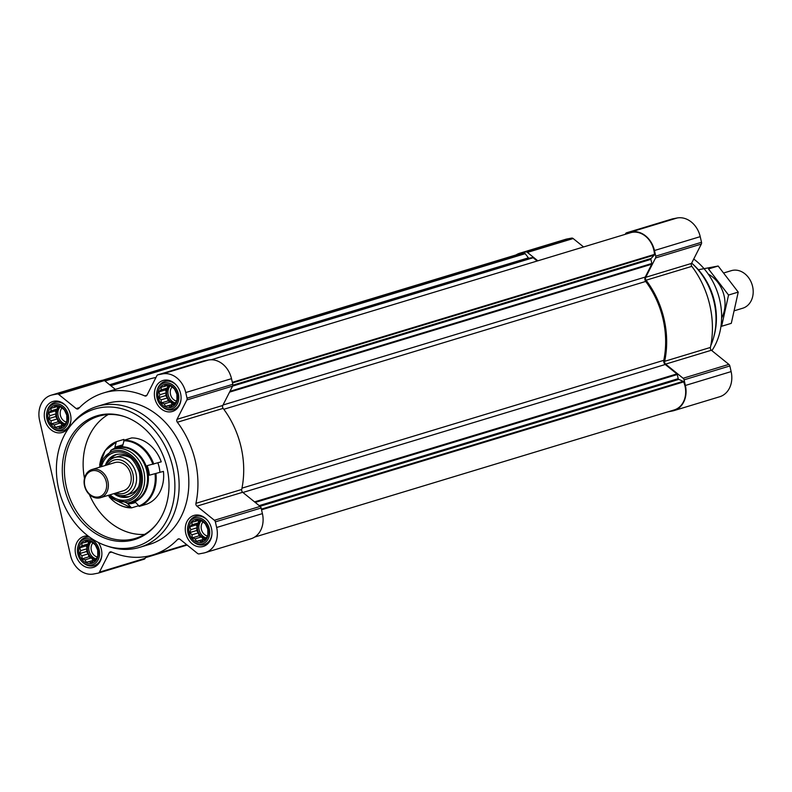 <?xml version="1.0" encoding="UTF-8"?>
<svg xmlns="http://www.w3.org/2000/svg" width="792" height="792" viewBox="0 0 792 792"><rect width="100%" height="100%" fill="white"/><g stroke="black" fill="none" stroke-linecap="round" stroke-linejoin="round"><path stroke-width="1.19" d="M195.97 519.344A11.9 9.603 -106.9 0 0 191.773 538.283A11.9 9.603 -106.9 0 0 208.138 535.154A11.9 9.603 -106.9 0 0 195.97 519.344M194.921 521.601L196.287 519.839L199.099 520.799L201.119 520.463L205.346 523.868L207.811 529.155L207.87 534.897L205.504 539.57L203.475 539.906L201.336 541.906L199.297 540.708L196.495 541.283L195.089 538.837L192.278 537.867L191.981 534.798L189.813 532.59L190.813 529.68L189.753 526.838L191.882 524.848L192.119 522.176L198.396 520.542M165.063 384.397A11.9 9.603 -106.9 0 0 160.865 403.336A11.9 9.603 -106.9 0 0 177.23 400.207A11.9 9.603 -106.9 0 0 165.063 384.397M164.013 386.654L165.38 384.892L168.191 385.853L170.221 385.516L174.438 388.922L176.903 394.208L176.963 399.95L174.596 404.623L172.567 404.959L170.429 406.959L168.389 405.761L165.587 406.336L164.182 403.89L161.37 402.92L161.083 399.851L158.905 397.643L159.905 394.733L158.845 391.892L160.984 389.902L161.212 387.229L167.488 385.595M54.975 405.385A11.9 9.603 -106.9 0 0 50.767 424.324A11.9 9.603 -106.9 0 0 67.132 421.195A11.9 9.603 -106.9 0 0 54.975 405.385M53.915 407.642L55.282 405.88L58.093 406.84L60.123 406.504L64.34 409.909L66.805 415.196L66.865 420.938L64.499 425.611L62.469 425.947L60.341 427.947L58.291 426.749L55.499 427.324L54.084 424.878L51.282 423.908L50.985 420.839L48.807 418.631L49.807 415.721L48.748 412.88L50.886 410.89L51.124 408.217L57.39 406.583M85.882 540.332A11.9 9.603 -106.9 0 0 81.675 559.271A11.9 9.603 -106.9 0 0 98.04 556.142A11.9 9.603 -106.9 0 0 85.882 540.332M84.823 542.589L86.189 540.827L89.001 541.787L91.031 541.451L95.248 544.856L97.713 550.143L97.772 555.885L95.406 560.558L93.377 560.894L91.238 562.894L89.199 561.696L86.407 562.271L84.991 559.825L82.19 558.865L81.893 555.786L79.715 553.578L80.715 550.668L79.655 547.826L81.794 545.837L82.031 543.163L88.298 541.53M516.047 254.935A22.691 18.315 73.1 0 1 519.76 253.222A22.691 18.315 73.1 0 1 521.284 252.846L525.868 251.975A2.455 1.98 73.1 0 1 527.413 252.41L537.817 260.815M519.76 253.222L565.518 239.352A22.691 18.315 73.1 0 1 567.042 238.976L571.636 238.105A2.455 1.98 73.1 0 1 573.17 238.54L583.575 246.956M625.244 234.323L625.561 233.699A2.455 1.98 73.1 0 1 626.779 232.739L631.372 231.858A22.691 18.315 73.1 0 1 654.459 250.52L655.746 256.143A2.455 1.98 73.1 0 1 655.568 257.945L645.737 277.289A2.455 1.98 73.1 0 0 646.074 280.21A84.645 68.3 73.1 0 1 664.656 361.31A2.455 1.98 73.1 0 0 665.626 364.112L683.12 378.259A2.455 1.98 73.1 0 1 684.08 379.833L685.367 385.466A22.691 18.315 73.1 0 1 673.923 410.622A22.691 18.315 73.1 0 1 672.398 410.989L667.933 411.84M672.22 218.968A2.455 1.98 73.1 0 1 672.547 218.869L677.14 217.988A22.691 18.315 73.1 0 1 700.217 236.65L701.514 242.283A2.455 1.98 73.1 0 1 701.326 244.075L691.505 263.419L645.737 277.289M673.923 410.622L719.69 396.752A22.691 18.315 73.1 0 0 731.125 371.596L729.838 365.963A2.455 1.98 73.1 0 0 728.878 364.389L711.384 350.252A2.455 1.98 73.1 0 1 710.414 347.45A84.645 68.3 73.1 0 0 691.842 266.35A2.455 1.98 73.1 0 1 691.505 263.419M211.315 359.756L630.561 232.719A21.463 17.325 73.1 0 1 654.459 254.41A0.98 0.792 73.1 0 1 654.232 255.113L651.093 258.469A0.98 0.792 73.1 0 0 650.895 259.37L651.836 263.479A0.98 0.792 73.1 0 1 651.767 264.201L645.232 277.071A3.683 2.97 73.1 0 0 645.718 281.437A83.417 67.31 73.1 0 1 663.785 360.32A3.683 2.97 73.1 0 0 665.25 364.498L676.893 373.903A0.98 0.792 73.1 0 1 677.269 374.537L678.209 378.645A0.98 0.792 73.1 0 0 678.793 379.398L683.14 381.338A0.98 0.792 73.1 0 1 683.654 381.892A21.463 17.325 73.1 0 1 674.19 409.949L254.687 537.065M102.792 380.16L519.493 253.895A21.463 17.325 73.1 0 1 524.571 253.321A0.98 0.792 73.1 0 1 525.185 253.678L528.393 257.845A0.98 0.792 73.1 0 0 529.175 258.192L532.531 257.558A0.98 0.792 73.1 0 1 533.145 257.737L537.194 261.004M54.014 401.207A16.196 13.068 -106.9 0 0 52.925 401.475A16.196 13.068 -106.9 0 0 45.114 420.76A16.196 13.068 -106.9 0 0 62.321 432.462A16.196 13.068 -106.9 0 0 70.32 413.84A16.196 13.068 -106.9 0 0 54.014 401.207M164.112 380.219A16.196 13.068 -106.9 0 0 163.023 380.487A16.196 13.068 -106.9 0 0 155.212 399.772A16.196 13.068 -106.9 0 0 172.418 411.474A16.196 13.068 -106.9 0 0 180.418 392.852A16.196 13.068 -106.9 0 0 164.112 380.219M195.02 515.166A16.196 13.068 -106.9 0 0 193.931 515.434A16.196 13.068 -106.9 0 0 186.12 534.719A16.196 13.068 -106.9 0 0 203.326 546.421A16.196 13.068 -106.9 0 0 211.325 527.799A16.196 13.068 -106.9 0 0 195.02 515.166M88.12 536.026A16.196 13.068 -106.9 0 0 84.922 536.154A16.196 13.068 -106.9 0 0 83.833 536.422A16.196 13.068 -106.9 0 0 76.022 555.707A16.196 13.068 -106.9 0 0 93.228 567.409A16.196 13.068 -106.9 0 0 98.228 542.401M97.069 406.445L106.781 403.504A73.606 59.39 73.1 0 1 111.712 402.296A73.606 59.39 73.1 0 1 185.823 459.746A73.606 59.39 73.1 0 1 149.47 544.391L139.758 547.331A73.606 59.39 -106.9 0 0 176.121 462.686A73.606 59.39 -106.9 0 0 102.01 405.237A73.606 59.39 -106.9 0 0 97.069 406.445A73.606 59.39 -106.9 0 0 71.636 424.344L69.993 426.452A71.815 57.955 -106.9 0 0 60.182 494.535A71.815 57.955 -106.9 0 0 106.128 545.718A71.815 57.955 -106.9 0 0 174.794 482.199A71.815 57.955 -106.9 0 0 99.634 407.811A71.815 57.955 -106.9 0 0 69.993 426.452M76.19 408.573A2.455 1.98 73.1 0 0 78.616 408.523A84.645 68.3 73.1 0 1 103.584 392.941A84.645 68.3 73.1 0 1 144.778 395.911A2.455 1.98 73.1 0 0 147.025 395.069L156.846 375.725A2.455 1.98 73.1 0 1 158.063 374.764L162.657 373.883A22.691 18.315 73.1 0 1 185.744 392.545L187.031 398.168A2.455 1.98 73.1 0 1 186.853 399.97L177.022 419.315A2.455 1.98 73.1 0 0 177.358 422.245A84.645 68.3 73.1 0 1 195.931 503.336A2.455 1.98 73.1 0 0 196.911 506.147L214.404 520.285A2.455 1.98 73.1 0 1 215.365 521.859L216.652 527.492A22.691 18.315 73.1 0 1 205.207 552.648A22.691 18.315 73.1 0 1 203.683 553.024L199.099 553.895A2.455 1.98 73.1 0 1 197.555 553.459L180.061 539.322A2.455 1.98 73.1 0 0 177.636 539.372A84.645 68.3 73.1 0 1 152.668 554.954A84.645 68.3 73.1 0 1 111.474 551.984A2.455 1.98 73.1 0 0 109.227 552.826L99.406 572.171A2.455 1.98 73.1 0 1 98.188 573.131L93.595 574.012A22.691 18.315 73.1 0 1 70.508 555.35L39.6 420.403A22.691 18.315 73.1 0 1 51.044 395.248A22.691 18.315 73.1 0 1 52.569 394.871L57.153 394A2.455 1.98 73.1 0 1 58.697 394.436L76.19 408.573L79.556 407.553M51.044 395.248L96.802 381.378A22.691 18.315 73.1 0 1 98.327 381.011L102.92 380.13A2.455 1.98 73.1 0 1 104.455 380.566L115.355 389.377M146.075 556.519L145.164 558.301A2.455 1.98 73.1 0 1 143.946 559.261L98.505 573.032M196.911 506.147L242.669 492.277L260.162 506.415A2.455 1.98 73.1 0 1 261.122 507.999L262.409 513.622A22.691 18.315 73.1 0 1 250.965 538.778L205.207 552.648M242.669 492.277A2.455 1.98 73.1 0 1 241.699 489.476A84.645 68.3 73.1 0 0 223.126 408.375A2.455 1.98 73.1 0 1 222.79 405.445L232.61 386.1L650.895 259.37M203.504 360.994A2.455 1.98 73.1 0 1 203.831 360.895L208.425 360.023A22.691 18.315 73.1 0 1 231.502 378.675L232.798 384.308A2.455 1.98 73.1 0 1 232.61 386.1L186.853 399.97M103.584 392.941L149.341 379.071A84.645 68.3 73.1 0 1 155.945 377.507M711.889 350.648A61.331 49.5 -106.9 0 0 693.723 259.043M710.78 345.658A63.786 51.47 -106.9 0 0 713.632 337.491L714.107 335.778A61.331 49.5 -106.9 0 0 692.238 263.627L691.654 263.112M713.632 337.491A63.786 51.47 -106.9 0 0 691.654 263.122M106.128 545.718L108.672 546.569A73.606 59.39 -106.9 0 0 139.758 547.331M101.227 414.76A64.687 52.193 -106.9 0 0 70.914 505.86A64.687 52.193 -106.9 0 0 156.757 523.908A64.687 52.193 -106.9 0 0 165.597 462.587A64.687 52.193 -106.9 0 0 124.215 416.493A64.687 52.193 -106.9 0 0 101.227 414.76M108.227 414.533A63.786 51.47 -106.9 0 0 84.477 478.338M89.377 494.525A63.786 51.47 -106.9 0 0 144.55 534.412M124.849 416.711A63.786 51.47 -106.9 0 0 102.811 415.206A63.786 51.47 -106.9 0 0 98.535 416.265A63.786 51.47 -106.9 0 0 67.766 492.238A63.786 51.47 -106.9 0 0 135.531 538.352A63.786 51.47 -106.9 0 0 157.172 523.373M89.585 537.115A14.721 11.88 -106.9 0 0 86.496 537.204A14.721 11.88 -106.9 0 0 85.506 537.451A14.721 11.88 -106.9 0 0 78.19 545.599L77.943 546.49A13.444 10.85 -106.9 0 0 82.734 562.3A13.444 10.85 -106.9 0 0 99.515 555.291A13.444 10.85 -106.9 0 0 85.536 538.827A13.444 10.85 -106.9 0 0 77.943 546.49M82.734 562.3L83.437 562.914A14.721 11.88 -106.9 0 0 94.05 565.627A14.721 11.88 -106.9 0 0 101.871 554.529M67.27 407.385A14.721 11.88 -106.9 0 0 55.588 402.257A14.721 11.88 -106.9 0 0 54.608 402.504A14.721 11.88 -106.9 0 0 47.282 410.652L47.035 411.543A13.444 10.85 -106.9 0 0 51.827 427.353A13.444 10.85 -106.9 0 0 68.607 420.344A13.444 10.85 -106.9 0 0 54.628 403.88A13.444 10.85 -106.9 0 0 47.035 411.543M51.827 427.353L52.529 427.967A14.721 11.88 -106.9 0 0 63.142 430.68A14.721 11.88 -106.9 0 0 70.973 419.582M177.368 386.397A14.721 11.88 -106.9 0 0 165.686 381.269A14.721 11.88 -106.9 0 0 164.696 381.516A14.721 11.88 -106.9 0 0 157.38 389.664L157.133 390.555A13.444 10.85 -106.9 0 0 161.924 406.365A13.444 10.85 -106.9 0 0 178.705 399.356A13.444 10.85 -106.9 0 0 164.726 382.892A13.444 10.85 -106.9 0 0 157.133 390.555M161.924 406.365L162.627 406.979A14.721 11.88 -106.9 0 0 173.24 409.692A14.721 11.88 -106.9 0 0 181.061 398.594M208.276 521.344A14.721 11.88 -106.9 0 0 196.594 516.216A14.721 11.88 -106.9 0 0 195.604 516.463A14.721 11.88 -106.9 0 0 188.278 524.611L188.041 525.502A13.444 10.85 -106.9 0 0 192.832 541.312A13.444 10.85 -106.9 0 0 209.613 534.303A13.444 10.85 -106.9 0 0 195.624 517.839A13.444 10.85 -106.9 0 0 188.041 525.502M192.832 541.312L193.525 541.926A14.721 11.88 -106.9 0 0 204.148 544.639A14.721 11.88 -106.9 0 0 211.969 533.541M95.515 560.251L93.377 560.894M95.684 559.815L89.199 561.696M95.565 559.766L86.407 562.271M93.149 560.221L91.357 557.895L84.991 559.825M91.357 557.895L88.932 556.816L82.19 558.865M88.932 556.816L88.258 553.856L81.893 555.786M88.258 553.856L86.467 551.529L79.715 553.578M86.467 551.529L87.08 548.737L80.715 550.668M87.08 548.737L86.407 545.787L79.655 547.826M86.407 545.787L88.159 543.906L81.794 545.837M88.159 543.906L88.654 541.669M95.812 559.449A9.811 7.92 73.1 0 1 87.862 552.044A9.811 7.92 73.1 0 1 90.486 541.54M92.723 543.144A8.158 6.583 -106.9 0 0 91.516 551.083A8.158 6.583 -106.9 0 0 97 556.915M91.258 541.659A9.811 7.92 -106.9 0 0 89.199 551.42A9.811 7.92 -106.9 0 0 96.03 558.825M64.617 425.304L62.469 425.947M64.776 424.868L58.291 426.749M64.657 424.819L55.499 427.324M62.241 425.274L60.449 422.948L54.084 424.878M60.449 422.948L58.024 421.869L51.282 423.908M58.024 421.869L57.351 418.909L50.985 420.839M57.351 418.909L55.559 416.582L48.807 418.631M55.559 416.582L56.173 413.79L49.807 415.721M56.173 413.79L55.499 410.84L48.748 412.88M55.499 410.84L57.252 408.959L50.886 410.89M57.252 408.959L57.747 406.712M64.904 424.502A9.811 7.92 73.1 0 1 56.965 417.097A9.811 7.92 73.1 0 1 59.578 406.593M61.816 408.197A8.158 6.583 -106.9 0 0 60.608 416.137A8.158 6.583 -106.9 0 0 66.092 421.968M60.35 406.712A9.811 7.92 -106.9 0 0 58.291 416.473A9.811 7.92 -106.9 0 0 65.122 423.878M174.705 404.316L172.567 404.959M174.864 403.88L168.389 405.761M174.755 403.831L165.587 406.336M172.339 404.286L170.547 401.96L164.182 403.89M170.547 401.96L168.122 400.881L161.37 402.92M168.122 400.881L167.449 397.921L161.083 399.851M167.449 397.921L165.657 395.594L158.905 397.643M165.657 395.594L166.27 392.802L159.905 394.733M166.27 392.802L165.597 389.852L158.845 391.892M165.597 389.852L167.35 387.971L160.984 389.902M167.35 387.971L167.845 385.724M174.992 403.514A9.811 7.92 73.1 0 1 167.053 396.109A9.811 7.92 73.1 0 1 169.676 385.595M171.913 387.209A8.158 6.583 -106.9 0 0 170.696 395.149A8.158 6.583 -106.9 0 0 176.18 400.98M170.438 385.724A9.811 7.92 -106.9 0 0 168.379 395.485A9.811 7.92 -106.9 0 0 175.21 402.89M205.613 539.263L203.475 539.906M205.772 538.827L199.297 540.708M205.663 538.778L196.495 541.283M203.247 539.233L201.455 536.907L195.089 538.837M201.455 536.907L199.03 535.828L192.278 537.867M199.03 535.828L198.356 532.867L191.981 534.798M198.356 532.867L196.565 530.541L189.813 532.59M196.565 530.541L197.178 527.749L190.813 529.68M197.178 527.749L196.505 524.799L189.753 526.838M196.505 524.799L198.248 522.918L191.882 524.848M198.248 522.918L198.752 520.671M205.9 538.461A9.811 7.92 73.1 0 1 197.96 531.056A9.811 7.92 73.1 0 1 200.584 520.552M202.821 522.156A8.158 6.583 -106.9 0 0 201.604 530.096A8.158 6.583 -106.9 0 0 207.088 535.927M201.346 520.671A9.811 7.92 -106.9 0 0 199.287 530.432A9.811 7.92 -106.9 0 0 206.118 537.837M734.728 310.642L742.708 308.227A19.632 15.84 -106.9 0 0 752.4 285.665A19.632 15.84 -106.9 0 0 732.64 270.339A19.632 15.84 -106.9 0 0 731.323 270.666L724.076 272.854M698.376 269.735L718.166 266.023L738.233 292.109L731.293 323.344L721.621 326.274L728.551 295.04L708.493 268.953L718.166 266.023M738.233 292.109L728.551 295.04M721.611 318.057A29.314 23.661 -106.9 0 0 708.325 274.19M124.047 440.253L123.859 439.412L116.374 441.679L114.84 447.312A29.443 23.76 73.1 0 1 116.671 446.658A29.443 23.76 73.1 0 1 122.631 445.827L124.176 440.194L131.65 437.927A34.343 27.72 73.1 0 1 161.241 461.835L147.163 465.656A29.443 23.76 73.1 0 1 148.589 470.379A29.443 23.76 73.1 0 1 149.351 475.21L163.429 471.388A34.343 27.72 73.1 0 1 146.817 504.118L139.333 506.385L135.571 502.346A29.443 23.76 73.1 0 1 133.739 503.009A29.443 23.76 73.1 0 1 127.779 503.831L131.541 507.87L138.432 505.781M109.633 497.366A33.907 27.364 73.1 0 0 130.908 507.593L131.541 507.87M99.624 465.171L105.158 450.549L115.949 442.273A33.907 27.364 73.1 0 0 99.742 464.736M129.848 496.435A22.077 17.82 73.1 0 1 120.75 495.535M110.009 460.083A22.077 17.82 73.1 0 1 117.077 454.281M138.867 486.219A19.632 15.84 73.1 0 1 130.353 493.782L126.076 495.079A19.632 15.84 -106.9 0 0 135.779 472.507A19.632 15.84 -106.9 0 0 116.008 457.182A19.632 15.84 -106.9 0 0 114.691 457.509A19.632 15.84 -106.9 0 0 106.088 465.241M114.691 457.509L118.968 456.212A19.632 15.84 73.1 0 1 130.254 457.776M157.865 462.865A29.443 23.76 73.1 0 1 159.133 467.181A29.443 23.76 73.1 0 1 159.905 472.062M149.351 475.21L163.429 471.388M114.632 493.416A19.632 15.84 -106.9 0 0 126.076 495.079M116.256 492.921A17.375 14.018 -106.9 0 0 133.432 478.091A17.375 14.018 -106.9 0 0 115.236 459.766A17.375 14.018 -106.9 0 0 107.722 464.746M100.495 497.703L123.384 490.763A14.721 11.88 -106.9 0 0 130.65 473.834A14.721 11.88 -106.9 0 0 115.83 462.35A14.721 11.88 -106.9 0 0 114.84 462.587L91.961 469.527A14.721 11.88 -106.9 0 0 84.863 487.06A14.721 11.88 -106.9 0 0 100.495 497.703A14.721 11.88 -106.9 0 0 107.771 480.774A14.721 11.88 -106.9 0 0 92.951 469.28A14.721 11.88 -106.9 0 0 91.961 469.527M92.525 470.686A13.494 10.89 -106.9 0 0 87.764 492.159A13.494 10.89 -106.9 0 0 106.326 488.624A13.494 10.89 -106.9 0 0 92.525 470.686M571.636 238.105L525.868 251.975M567.042 238.976L521.284 252.846M573.17 238.54L527.413 252.41M672.547 218.869L626.779 232.739M677.14 217.988L631.372 231.858M700.217 236.65L654.459 250.52M701.514 242.283L655.746 256.143M701.326 244.075L655.568 257.945M691.842 266.35L646.074 280.21M710.414 347.45L664.656 361.31M711.384 350.252L665.626 364.112M728.878 364.389L683.12 378.259M729.838 365.963L684.08 379.833M731.125 371.596L685.367 385.466M232.343 382.318L654.459 254.41M232.472 382.912L654.232 255.113M232.858 385.199L651.093 258.469M229.967 391.317L651.836 263.479M229.541 392.139L651.767 264.201M223.007 405.009L645.232 277.071M223.799 409.286L645.718 281.437M241.976 488.139L663.785 360.32M242.916 492.476L665.25 364.498M254.559 501.88L676.893 373.903M255.232 502.425L677.269 374.537M259.182 505.623L678.209 378.645M260.014 506.296L678.793 379.398M261.38 509.127L683.14 381.338M261.538 509.801L683.654 381.892M145.847 556.964L150.272 555.618M145.589 557.469L187.001 544.926M104.495 380.606L524.571 253.321M104.989 381.002L525.185 253.678M109.623 384.744L528.393 257.845M110.147 385.169L529.175 258.192M110.484 385.447L532.531 257.558M110.811 385.704L533.145 257.737M52.569 394.871L98.327 381.011M99.406 572.171L145.164 558.301M109.227 552.826L111.682 552.073M177.636 539.372L179.21 538.897M216.652 527.492L262.409 513.622M215.365 521.859L261.122 507.999M214.404 520.285L260.162 506.415M195.931 503.336L241.699 489.476M177.358 422.245L223.126 408.375M177.022 419.315L222.79 405.445M187.031 398.168L232.798 384.308M185.744 392.545L231.502 378.675M162.657 373.883L208.425 360.023M158.063 374.764L203.831 360.895M144.778 395.911L146.916 395.257M58.697 394.436L104.455 380.566M57.153 394L102.92 380.13M131.304 507.87A34.343 27.72 73.1 0 1 118.424 504.375M103.168 454.024A34.343 27.72 73.1 0 1 116.325 441.698M124.176 440.194A34.343 27.72 73.1 0 1 153.767 464.102M123.74 440.778A33.907 27.364 73.1 0 1 152.876 464.33M100.039 467.072A26.057 21.028 73.1 0 1 120.562 450.589A26.057 21.028 73.1 0 1 141.61 472.19A26.057 21.028 73.1 0 1 133.343 498.703A26.057 21.028 73.1 0 1 108.573 495.248M99.148 467.349L111.236 450.252A27.77 22.414 73.1 0 1 143.857 471.656A27.77 22.414 73.1 0 1 127.235 503.029L107.682 495.525M101.485 466.637A24.532 19.8 73.1 0 1 121.018 452.143A24.532 19.8 73.1 0 1 140.402 472.418A24.532 19.8 73.1 0 1 132.967 497.119A24.532 19.8 73.1 0 1 110.029 494.812M105.326 465.478A22.077 17.82 73.1 0 1 115.899 454.578C122.691 453.222 132.511 453.301 139.392 472.547C141.263 485.08 137.699 493.178 128.7 496.841A22.077 17.82 73.1 0 1 113.86 493.654M155.955 473.656A34.343 27.72 73.1 0 1 139.333 506.385M155.064 473.883A33.907 27.364 73.1 0 1 138.699 506.108M110.722 450.509A28.601 23.077 73.1 0 1 147.52 470.626A28.601 23.077 73.1 0 1 126.651 503.108M111.236 450.252L113.622 449.123A28.165 22.73 73.1 0 1 146.708 470.834A28.165 22.73 73.1 0 1 129.848 502.643L127.235 503.029M672.378 218.909L626.62 232.779M145.48 557.677L187.15 545.044M98.347 573.091L144.114 559.221M152.668 554.954L186.665 544.649M157.905 374.804L203.663 360.934M88.724 536.471L85.506 537.451M98.01 564.429L94.05 565.627M58.568 401.297L54.608 402.504M67.102 429.472L63.142 430.68M168.656 380.308L164.696 381.516M177.2 408.484L173.24 409.692M199.564 515.255L195.604 516.463M208.108 543.431L204.148 544.639M131.422 507.88L109.286 497.069M133.739 503.009L135.64 502.435M116.671 446.658L122.859 444.777"/></g></svg>
